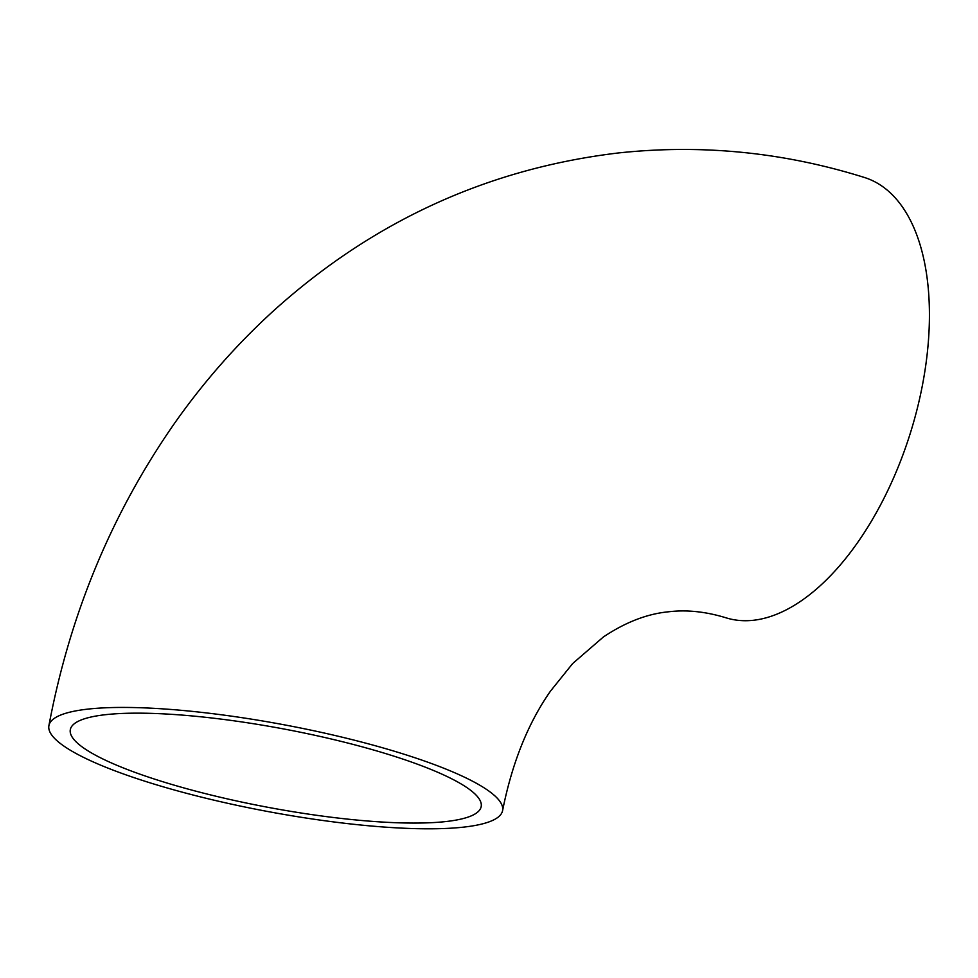 <?xml version="1.0" encoding="UTF-8"?>
<svg xmlns="http://www.w3.org/2000/svg" width="978" height="978" viewBox="0 0 978 978"><rect width="100%" height="100%" fill="white"/><g stroke="black" fill="none" stroke-linecap="round" stroke-linejoin="round"><path stroke-width="1.47" d="M502.594 810.579C512.056 763.036 528.034 723.194 550.541 691.043L572.668 663.536L603.377 636.984C625.504 622.191 647.277 613.793 668.707 611.776C686.629 609.612 705.7 611.605 725.92 617.778A230.784 120.563 -72.5 0 0 753.476 620.272A230.784 120.563 -72.5 0 0 917.23 408.706A230.784 120.563 -72.5 0 0 864.356 177.458C783.574 152.152 701.434 143.998 617.937 153.008C487.692 168.656 372.936 221.224 273.681 310.698C236.823 344.244 203.827 381.713 174.683 423.095C111.834 513.193 69.903 614.05 48.9 725.664A230.784 44.12 -169.4 0 0 205.123 798.036A230.784 44.12 -169.4 0 0 463.474 827.144A230.784 44.12 -169.4 0 0 502.594 810.579A230.784 44.12 -169.4 0 0 346.371 738.207A230.784 44.12 -169.4 0 0 88.02 709.099A230.784 44.12 -169.4 0 0 48.9 725.664M105.734 714.661A209.011 39.964 -169.4 0 0 70.306 729.674A209.011 39.964 -169.4 0 0 211.786 795.212A209.011 39.964 -169.4 0 0 445.76 821.569A209.011 39.964 -169.4 0 0 481.188 806.569A209.011 39.964 -169.4 0 0 339.708 741.031A209.011 39.964 -169.4 0 0 105.734 714.661"/></g></svg>
